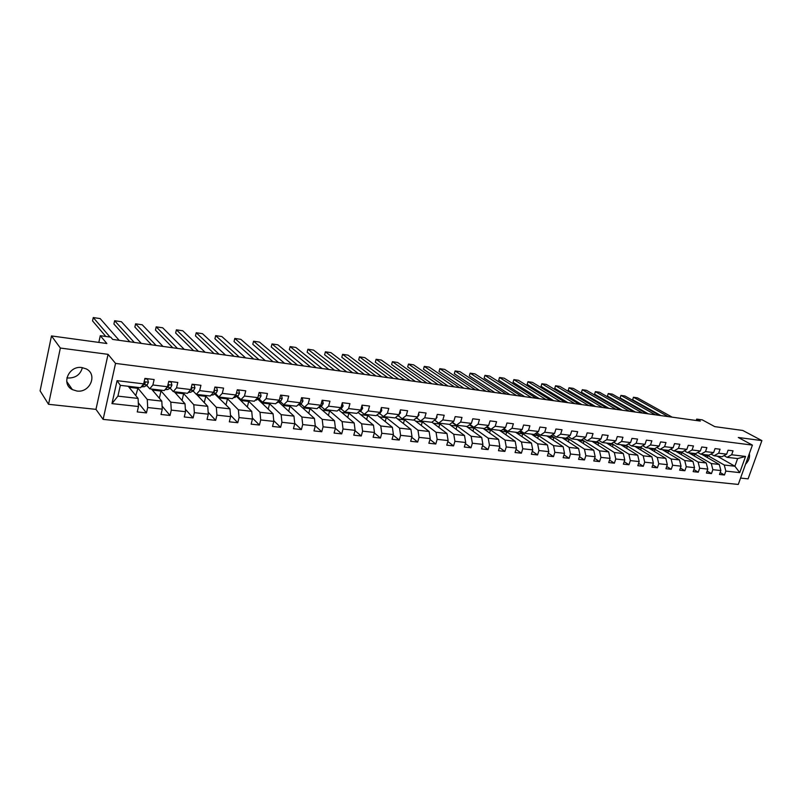 <?xml version="1.0" encoding="UTF-8"?>
<svg xmlns="http://www.w3.org/2000/svg" width="802" height="802" viewBox="0 0 802 802"><rect width="100%" height="100%" fill="white"/><g stroke="black" fill="none" stroke-linecap="round" stroke-linejoin="round"><path stroke-width="1.2" d="M81.934 367.567C68.852 365.311 60.752 384.118 72.391 389.622L76.892 391.015C90.024 393.11 97.914 374.303 86.135 368.86L81.934 367.567M82.385 367.637C80.37 374.704 75.498 378.163 67.769 378.013L66.887 377.872M740.567 478.062L748.096 478.864L761.9 440.609L742.782 430.463L714.772 426.634L702.301 419.877L696.697 419.095L696.206 420.499M103.117 419.386L738.281 484.438L752.406 445.11L115.538 363.406L103.117 419.386L95.969 409.361L108.059 354.344L60.35 348.048L48.541 404.308L95.969 409.361M48.541 404.308L40.1 390.865L51.488 335.938L106.856 343.507L100.28 335.697L98.826 342.414M60.35 348.048L51.488 335.938M717.209 456.148L734.893 466.233L737.629 458.564L726.993 457.31L731.645 454.764L733.048 450.824L728.076 450.213L726.672 454.163L718.662 453.2L720.066 449.23L715.023 448.609L713.62 452.589L705.479 451.606L706.883 447.606L701.75 446.975L700.346 450.985L692.066 449.992L693.469 445.952L688.256 445.31L686.853 449.361L678.442 448.348L679.835 444.278L674.532 443.616L673.139 447.706L664.577 446.674L665.981 442.564L660.587 441.902L659.184 446.022L650.482 444.98L651.886 440.829L646.402 440.158L644.998 444.318L636.146 443.245L637.55 439.065L631.966 438.383L630.572 442.574L621.57 441.491L622.964 437.27L617.289 436.569L615.896 440.809L606.733 439.707L608.127 435.446L602.352 434.734L600.959 439.005L591.635 437.882L593.029 433.581L587.154 432.859L585.761 437.17L576.267 436.027L577.671 431.687L571.686 430.955L570.292 435.306L560.638 434.143L562.032 429.762L555.936 429.02L554.543 433.411L544.718 432.228L546.102 427.807L539.906 427.045L538.513 431.476L528.508 430.273L529.891 425.812L523.586 425.03L522.192 429.511L511.997 428.278L513.39 423.777L506.954 422.985L505.571 427.506L495.185 426.253L496.568 421.702L490.022 420.9L488.639 425.461L478.062 424.188L479.446 419.596L472.769 418.774L471.396 423.386L460.619 422.083L461.992 417.451L455.185 416.609L453.812 421.271L442.834 419.937L444.208 415.256L437.27 414.403L435.907 419.105L424.709 417.762L426.083 413.02L419.015 412.158L417.652 416.91L406.233 415.526L407.596 410.744L400.398 409.862L399.035 414.664L387.396 413.261L388.759 408.429L381.411 407.526L380.058 412.378L368.188 410.945L369.542 406.063L362.053 405.14L360.7 410.043L348.599 408.579L349.943 403.647L342.304 402.704L340.96 407.657L328.609 406.173L329.943 401.19L322.143 400.228L320.81 405.231L308.209 403.707L309.542 398.674L301.582 397.692L300.259 402.754L287.397 401.2L288.72 396.108L280.59 395.105L279.276 400.218L266.144 398.644L267.457 393.491L259.166 392.469L257.853 397.642L244.45 396.028L245.753 390.815L237.282 389.772L235.978 395.005L222.284 393.351L223.578 388.088L214.926 387.025L213.643 392.308L199.658 390.624L200.931 385.301L192.089 384.208L190.816 389.561L176.53 387.837L177.793 382.454L168.761 381.341L167.498 386.744L152.891 384.98L154.144 379.536L144.911 378.404L143.658 383.867L117.082 380.669L111.969 403.606L117.924 396.128L138.084 398.424L128.23 386.273M731.645 454.764L745.549 456.438L739.745 472.619L725.84 471.095L724.447 474.995L720.176 472.498M111.969 403.606L138.485 406.524L137.252 411.927L146.455 412.92L147.688 407.536L162.265 409.14L161.012 414.484L170.024 415.446L171.277 410.123L185.533 411.697L184.27 416.98L193.081 417.922L194.355 412.659L208.309 414.193L207.036 419.426L215.668 420.348L216.941 415.145L230.605 416.649L229.322 421.822L237.773 422.724L239.056 417.581L252.44 419.045L251.146 424.158L259.417 425.05L260.71 419.957L273.823 421.401L272.52 426.453L280.62 427.326L281.933 422.293L294.765 423.707L293.452 428.709L301.392 429.561L302.715 424.579L315.286 425.962L313.973 430.915L321.752 431.747L323.076 426.814L335.406 428.168L334.083 433.07L341.702 433.892L343.035 429.01L355.116 430.333L353.782 435.185L361.261 435.987L362.604 431.155L374.454 432.458L373.11 437.26L380.439 438.052L381.782 433.27L393.401 434.544L392.058 439.295L399.246 440.067L400.599 435.336L411.997 436.589L410.644 441.29L417.692 442.052L419.045 437.371L430.233 438.594L428.87 443.255L435.797 443.997L437.15 439.356L448.117 440.559L446.764 445.17L453.551 445.902L454.914 441.311L465.681 442.493L464.318 447.055L470.985 447.777L472.348 443.225L482.914 444.388L481.541 448.909L488.087 449.611L489.461 445.11L499.826 446.243L498.463 450.724L504.879 451.416L506.252 446.955L516.438 448.077L515.064 452.508L521.37 453.19L522.754 448.769L532.749 449.862L531.375 454.263L537.571 454.924L538.944 450.544L548.768 451.626L547.395 455.977L553.48 456.639L554.854 452.298L564.508 453.361L563.124 457.671L569.109 458.313L570.483 454.012L579.966 455.055L578.583 459.335L584.457 459.967L585.841 455.706L595.164 456.729L593.781 460.96L599.545 461.581L600.939 457.361L610.091 458.373L608.708 462.564L614.382 463.175L615.766 458.995L624.768 459.987L623.375 464.147L628.958 464.739L630.342 460.599L639.194 461.571L637.801 465.691L643.284 466.283L644.678 462.173L653.379 463.125L651.986 467.215L657.379 467.797L658.773 463.716L667.324 464.659L665.941 468.719L671.244 469.28L672.627 465.24L681.048 466.173L679.655 470.193L684.868 470.744L686.261 466.744L694.532 467.656L693.149 471.636L698.281 472.188L699.665 468.218L707.815 469.11L706.422 473.06L711.474 473.601L712.858 469.671L720.868 470.543L719.484 474.463L724.447 474.995M100.28 335.697L110.736 337.151L112.691 339.426L700.316 421.07L696.697 419.095M726.672 454.163L722.031 456.719L714.031 455.767L711.013 454.042M701.71 454.303L719.294 464.458L711.294 463.546L693.76 453.361M714.031 455.767L718.662 453.2M720.868 470.543L719.294 464.458M712.858 469.671L711.294 463.546M713.62 452.589L708.988 455.165L700.858 454.203L697.79 452.438M688.758 452.769L706.251 462.975L698.121 462.052L680.687 451.817M700.858 454.203L705.479 451.606M707.815 469.11L706.251 462.975M699.665 468.218L698.121 462.052M700.346 450.985L695.725 453.601L687.464 452.619L684.347 450.794M675.595 451.205L692.988 461.471L684.728 460.528L667.394 450.233M687.464 452.619L692.066 449.992M694.532 467.656L692.988 461.471M686.261 466.744L684.728 460.528M686.853 449.361L682.251 451.997L673.85 451.005L670.693 449.13M662.231 449.621L679.515 459.937L671.114 458.985L653.891 448.639M673.85 451.005L678.442 448.348M681.048 466.173L679.515 459.937M672.627 465.24L671.114 458.985M673.139 447.706L668.557 450.373L660.016 449.361L656.798 447.436M648.638 448.007L665.82 458.383L657.269 457.411L640.166 447.005M660.016 449.361L664.577 446.674M667.324 464.659L665.82 458.383M658.773 463.716L657.269 457.411M659.184 446.022L654.622 448.719L645.941 447.686L642.673 445.712M634.823 446.373L651.886 456.799L643.204 455.807L626.121 445.29M645.941 447.686L650.482 444.98M653.379 463.125L651.886 456.799M644.678 462.173L643.204 455.807M644.998 444.318L640.457 447.045L631.625 445.992L628.307 443.957M620.788 444.709L637.72 455.185L628.888 454.183L611.655 443.436M631.625 445.992L636.146 443.245M639.194 461.571L637.72 455.185M630.342 460.599L628.888 454.183M630.572 442.574L626.051 445.331L617.069 444.268L613.69 442.173M606.502 443.015L623.324 453.551L614.332 452.528L596.939 441.541M617.069 444.268L621.57 441.491M624.768 459.987L623.324 453.551M615.766 458.995L614.332 452.528M615.896 440.809L611.395 443.596L602.252 442.514L598.823 440.348M591.986 441.29L608.668 451.887L599.525 450.844L581.971 439.606M602.252 442.514L606.733 439.707M610.091 458.373L608.668 451.887M600.939 457.361L599.525 450.844M600.959 439.005L596.487 441.822L587.184 440.719L583.696 438.493M577.219 439.536L593.761 450.193L584.457 449.14L566.753 437.621M587.184 440.719L591.635 437.882M595.164 456.729L593.761 450.193M585.841 455.706L584.457 449.14M585.761 437.17L581.32 440.027L571.846 438.905L568.307 436.609M562.202 437.762L578.593 448.468L569.129 447.396L551.255 435.606M571.846 438.905L576.267 436.027M579.966 455.055L578.593 448.468M570.483 454.012L569.129 447.396M570.292 435.306L565.881 438.193L556.247 437.05L552.638 434.684M546.924 435.947L563.154 446.714L553.52 445.621L535.485 433.531M556.247 437.05L560.638 434.143M564.508 453.361L563.154 446.714M554.854 452.298L553.52 445.621M554.543 433.411L550.162 436.328L540.358 435.165L536.688 432.719M531.385 434.103L547.445 444.93L537.641 443.817L519.435 431.426M540.358 435.165L544.718 432.228M548.768 451.626L547.445 444.93M538.944 450.544L537.641 443.817M538.513 431.476L534.172 434.433L524.177 433.25L520.458 430.714M515.566 432.228L531.455 443.115L521.47 441.982L503.095 429.26M524.177 433.25L528.508 430.273M532.749 449.862L531.455 443.115M522.754 448.769L521.47 441.982M522.192 429.511L517.881 432.499L507.716 431.296L503.917 428.669M499.466 430.313L515.175 441.26L505.009 440.108L486.463 427.035M505.571 427.506L501.3 430.534L490.934 429.301L487.095 426.594M507.716 431.296L511.997 428.278M516.438 448.077L515.175 441.26M506.252 446.955L505.009 440.108M483.085 428.368L498.593 439.386L488.238 438.203L469.521 424.769M490.934 429.301L495.185 426.253M499.826 446.243L498.593 439.386M489.461 445.11L488.238 438.203M488.639 425.461L484.408 428.529L473.852 427.276L469.932 424.469M466.393 426.393L481.711 437.461L471.155 436.268L452.268 422.443M473.852 427.276L478.062 424.188M482.914 444.388L481.711 437.461M472.348 443.225L471.155 436.268M471.396 423.386L467.195 426.484L456.448 425.21L452.458 422.293M449.411 424.378L464.508 435.506L453.762 434.283L438.794 423.115M456.448 425.21L460.619 422.083M465.681 442.493L464.508 435.506M454.914 441.311L453.762 434.283M453.812 421.271L449.661 424.408L438.714 423.105L434.654 420.078M431.927 422.193L446.985 433.521L436.037 432.278L421.301 421.04M438.714 423.105L442.834 419.937M448.117 440.559L446.985 433.521M437.15 439.356L436.037 432.278M435.907 419.105L431.797 422.283L420.639 420.96L416.509 417.812M413.962 419.837L429.13 431.486L417.972 430.223L403.476 418.925M420.639 420.96L424.709 417.762M430.233 438.594L429.13 431.486M419.045 437.371L417.972 430.223M417.652 416.91L413.591 420.128L402.213 418.774L398.083 415.556M395.657 417.411L410.925 429.421L399.556 428.128L385.311 416.769M402.213 418.774L406.233 415.526M411.997 436.589L410.925 429.421M400.599 435.336L399.556 428.128M399.035 414.664L395.025 417.922L383.426 416.549L379.366 413.301M377 414.935L392.378 427.316L380.78 425.992L366.805 414.574M383.426 416.549L387.396 413.261M393.401 434.544L392.378 427.316M381.782 433.27L380.78 425.992M380.058 412.378L376.108 415.677L364.268 414.273L360.288 411.005M357.973 412.388L373.461 425.16L361.642 423.817L347.948 412.338M364.268 414.273L368.188 410.945M374.454 432.458L373.461 425.16M362.604 431.155L361.642 423.817M360.7 410.043L356.81 413.391L344.74 411.957L340.82 408.659M338.584 409.762L354.173 422.975L342.113 421.601L328.71 410.063M344.74 411.957L348.599 408.579M355.116 430.333L354.173 422.975M343.035 429.01L342.113 421.601M340.96 407.657L337.121 411.055L324.81 409.591L320.97 406.273M318.975 407.226L334.504 420.739L322.203 419.346L309.111 407.737M324.81 409.591L328.609 406.173M335.406 428.168L334.504 420.739M323.076 426.814L322.203 419.346M320.81 405.231L317.041 408.669L304.479 407.185L300.72 403.827M299.046 404.659L314.434 418.454L301.883 417.03L289.111 405.361M304.479 407.185L308.209 403.707M315.286 425.962L314.434 418.454M302.715 424.579L301.883 417.03M300.259 402.754L296.55 406.243L283.728 404.719L280.058 401.341M278.715 402.033L293.963 416.128L281.151 414.674L268.72 402.945M283.728 404.719L287.397 401.2M294.765 423.707L293.963 416.128M281.933 422.293L281.151 414.674M279.276 400.218L275.637 403.767L262.555 402.213L258.966 398.794M257.973 399.326L273.071 413.762L259.998 412.268L247.908 400.469M262.555 402.213L266.144 398.644M273.823 421.401L273.071 413.762M260.71 419.957L259.998 412.268M257.853 397.642L254.294 401.231L240.931 399.647L237.442 396.198M236.74 396.589L251.738 411.336L238.394 409.822L226.675 397.952M240.931 399.647L244.45 396.028M252.44 419.045L251.738 411.336M239.056 417.581L238.394 409.822M235.978 395.005L232.49 398.644L218.856 397.03L215.467 393.541M214.756 393.962L229.963 408.86L216.329 407.316L205.011 395.386M218.856 397.03L222.284 393.351M230.605 416.649L229.963 408.86M216.941 415.145L216.329 407.316M213.643 392.308L210.234 396.008L196.3 394.353L193.011 390.835M196.55 394.383L207.728 406.333L193.803 404.749L182.886 392.759M192.31 391.266L193.563 391.416M196.3 394.353L199.658 390.624M208.309 414.193L207.728 406.333M194.355 412.659L193.803 404.749M190.816 389.561L187.498 393.311L173.262 391.617L170.084 388.068M174.255 391.737L185.011 403.757L170.786 402.133L160.3 390.083M169.372 388.519L170.625 388.669M173.262 391.617L176.53 387.837M185.533 411.697L185.011 403.757M171.277 410.123L170.786 402.133M167.498 386.744L164.27 390.554L149.723 388.83L146.666 385.231M144.37 382.534L144.861 382.143L145.232 383.005L144.28 384.539L141.703 386.283M151.488 389.03L161.803 401.12L147.267 399.466L137.232 387.346M145.944 385.712L147.197 385.862M149.723 388.83L152.891 384.98M162.265 409.14L161.803 401.12M147.688 407.536L147.267 399.466M143.658 383.867L140.53 387.737L120.34 385.341L117.082 380.669M138.485 406.524L138.084 398.424M108.059 354.344L115.538 363.406M761.9 440.609L738.301 437.491L752.406 445.11M120.34 385.341L117.924 396.128M726.993 457.31L724.016 455.626M706.632 454.894L724.256 465.02L734.893 466.233L739.745 472.619M237.021 396.769L238.154 396.9M258.054 399.286L259.688 399.486M279.136 401.812L280.79 402.013M299.798 404.288L301.452 404.489M320.048 406.714L321.712 406.915M339.898 409.09L341.572 409.291M359.356 411.426L361.04 411.627M378.464 413.712L380.128 413.912M397.421 415.977L398.845 416.148M416.007 418.203L417.21 418.353M434.243 420.388L435.105 420.418M737.629 458.564L745.549 456.438M725.84 471.095L724.256 465.02M135.769 395.566L137.904 388.338L137.062 387.326M146.455 412.92L138.305 402.794M129.052 387.286L137.904 388.338M152.35 390.043L161.001 391.065L160.129 390.063M159.337 398.223L161.001 391.065M170.024 415.446L162.084 406.073M175.157 392.739L183.618 393.742L182.706 392.739M182.034 400.419L183.618 393.742M193.081 417.922L185.372 409.22M197.482 395.376L205.763 396.358L204.821 395.366M204.249 402.614L205.763 396.358M215.668 420.348L208.169 412.238M219.357 397.962L227.457 398.925L226.485 397.932M226.014 404.799L227.457 398.925M237.773 422.724L230.485 415.155M240.79 400.499L248.72 401.431L247.708 400.449M247.327 406.965L248.72 401.431M259.417 425.05L252.339 417.962M261.793 402.975L269.552 403.897L268.51 402.915M268.219 409.12L269.552 403.897M280.62 427.326L273.753 420.679M282.374 405.411L289.973 406.313L288.9 405.341M288.69 411.256L289.973 406.313M301.392 429.561L294.725 423.316M302.544 407.797L309.983 408.679L308.89 407.707M308.75 413.361L309.983 408.679M321.752 431.747L315.276 425.872M322.324 410.133L329.612 410.995L328.499 410.033M328.419 415.446L329.612 410.995M341.702 433.892L335.366 428.298M341.722 412.428L348.87 413.271L347.717 412.318M347.717 417.501L348.87 413.271M361.261 435.987L355.035 430.644M360.75 414.674L367.747 415.506L366.584 414.554M366.634 419.526L367.747 415.506M380.439 438.052L374.323 432.93M379.416 416.88L386.273 417.692L385.08 416.749M385.201 421.531L386.273 417.692M399.246 440.067L393.231 435.165M397.732 419.045L404.459 419.847L403.246 418.905M403.406 423.516L404.459 419.847M417.692 442.052L411.777 437.341M415.707 421.17L422.293 421.952L421.06 421.01M421.281 425.461L422.293 421.952M435.797 443.997L429.982 439.466M433.351 423.255L439.807 424.027L435.085 420.489M438.824 427.386L439.807 424.027M453.551 445.902L447.837 441.541M450.674 425.311L457.01 426.052L452.208 422.544M456.047 429.27L457.01 426.052M470.985 447.777L465.36 443.576M467.676 427.316L473.892 428.047L469.421 424.839M472.959 431.145L473.892 428.047M488.087 449.611L482.563 445.561M484.378 429.291L490.473 430.012L486.363 427.115M489.571 432.98L490.473 430.012M504.879 451.416L499.445 447.506M500.779 431.235L506.764 431.937L502.994 429.331M505.882 434.794L506.764 431.937M521.37 453.19L516.027 449.411M516.899 433.14L522.764 433.832L519.335 431.496M521.912 436.579L522.764 433.832M537.571 454.924L532.307 451.275M532.728 435.005L538.493 435.687L535.385 433.611M537.661 438.333L538.493 435.687M553.48 456.639L548.307 453.1M548.287 436.849L553.941 437.511L551.154 435.676M553.129 440.067L553.941 437.511M569.109 458.313L564.017 454.894M563.575 438.654L569.129 439.306L566.643 437.692M568.337 441.772L569.129 439.306M584.457 459.967L579.455 456.649M578.613 440.428L584.057 441.08L581.871 439.676M583.295 443.446L584.057 441.08M599.545 461.581L594.623 458.363M593.39 442.183L598.733 442.814L596.838 441.611M597.991 445.1L598.733 442.814M614.382 463.175L609.53 460.057M607.916 443.897L613.169 444.519L611.545 443.506M612.437 446.734L613.169 444.519M628.958 464.739L624.187 461.711M622.202 445.581L627.364 446.193L625.941 445.321M626.653 448.338L627.364 446.193M643.284 466.283L638.592 463.335M636.257 447.245L641.329 447.847L639.896 446.975M640.628 449.922L641.329 447.847M657.379 467.797L652.768 464.939M650.081 448.879L655.064 449.471L653.62 448.599M654.382 451.476L655.064 449.471M671.244 469.28L666.693 466.503M663.675 450.483L668.577 451.065L667.124 450.203M667.906 453.01L668.577 451.065M684.868 470.744L680.397 468.047M677.058 452.067L681.87 452.639L680.407 451.777M681.219 454.523L681.87 452.639M698.281 472.188L693.87 469.551M690.221 453.621L694.953 454.183L693.489 453.33M694.321 456.017L694.953 454.183M711.474 473.601L707.133 471.045M703.184 455.155L707.835 455.706L706.361 454.854M707.214 457.481L707.835 455.706M745.549 464.208C748.777 460.919 750.05 457.391 749.349 453.611M110.024 337.061L93.253 317.562L92.541 320.89L105.814 336.469M144.821 378.815L147.598 379.156L148.44 382.303L147.177 384.89L144.47 386.704L141.292 386.795M119.167 340.319L100.15 318.584L93.253 317.562M145.232 383.005L144.601 382.253L143.889 382.865M134.245 342.414L114.636 320.72L113.914 324.008L129.854 341.812M168.661 381.752L171.137 382.053L171.939 385.16L170.646 387.707L167.849 389.501L165.052 389.622M141.292 343.396L121.403 321.722L114.636 320.72M165.954 388.569L168.791 385.852L167.919 384.92M168.791 385.852L167.798 385.451M156.079 345.451L135.608 323.818L134.876 327.066L151.518 344.82M191.999 384.619L194.174 384.88L194.936 387.957L193.613 390.474L190.736 392.228L188.3 392.399M162.986 346.414L142.245 324.79L135.608 323.818M189.663 390.865L191.848 388.639L191.257 387.727M177.473 348.429L156.19 326.845L155.458 330.073L172.761 347.767M214.826 387.426L216.72 387.657L217.452 390.694L216.099 393.18L213.142 394.905L211.066 395.105M184.249 349.361L162.706 327.807L156.19 326.845M212.861 393.16L214.415 391.376L214.074 390.544M198.455 351.336L176.39 329.833L175.648 333.02L193.593 350.664M237.181 390.173L238.795 390.373L239.497 393.371L238.114 395.827L233.342 397.762M205.101 352.258L182.786 330.775L176.39 329.833M235.567 395.436L236.389 393.371M219.036 354.203L196.219 332.75L195.467 335.908L214.024 353.502M259.066 392.86L260.419 393.03L261.081 395.998L259.678 398.424L255.156 400.358M225.552 355.106L202.495 333.682L196.219 332.75M258.043 396.89L258.184 396.318M239.217 357L215.678 335.627L214.926 338.755L234.074 356.288M280.489 395.496L281.602 395.637L282.224 398.564L280.8 400.96L276.54 402.885M245.602 357.892L221.843 336.539L215.678 335.627M281.602 395.637L281.091 395.165M259.016 359.757L234.796 338.444L234.034 341.542L253.743 359.025M301.482 398.073L302.344 398.183L302.945 401.09L301.492 403.446L297.552 405.301M265.292 360.629L240.841 339.336L234.796 338.444M302.344 398.183L301.823 397.722M278.444 362.454L253.562 341.211L252.8 344.279L273.041 361.702M322.043 400.609L322.675 400.679L323.246 403.556L321.772 405.892L318.264 407.556M284.6 363.306L259.507 342.093L253.562 341.211M322.675 400.679L322.143 400.228M297.512 365.1L271.998 343.938L271.226 346.975L291.988 364.339M342.193 403.085L343.146 405.972L341.652 408.278L338.745 409.622M303.557 365.943L277.843 344.79L271.998 343.938M316.229 367.707L290.113 346.604L289.342 349.612L310.595 366.925M361.943 405.511L362.654 408.338L361.141 410.624L358.825 411.657M322.153 368.529L295.848 347.446L290.113 346.604M334.604 370.253L307.908 349.231L307.126 352.208L328.86 369.461M381.301 407.917L381.782 410.664L380.248 412.92L378.494 413.682M340.429 371.065L313.542 350.063L307.908 349.231M352.649 372.76L325.391 351.807L324.609 354.765L346.795 371.948M400.168 410.674L400.539 412.95L397.782 415.687M358.364 373.562L330.935 352.629L325.391 351.807M370.364 375.226L342.584 354.344L341.792 357.271L364.409 374.394M418.654 413.391L418.945 415.185L416.689 417.672M375.978 376.008L348.028 355.146L342.584 354.344M387.767 377.642L359.476 356.84L358.684 359.737L381.722 376.8M436.799 416.048L436.99 417.381L435.225 419.636M393.281 378.414L364.83 357.632L359.476 356.84M404.86 380.018L376.088 359.286L375.296 362.163L398.724 379.166M454.584 418.664L453.852 421.15M410.283 380.77L381.351 360.068L376.088 359.286L375.296 362.163M421.662 382.353L392.419 361.692L391.617 364.549L415.436 381.491M472.037 421.22L471.556 422.814M426.985 383.095L397.591 362.464L392.419 361.692L391.617 364.549M438.173 384.649L408.479 364.068L407.677 366.895L431.857 383.767M443.396 385.371L413.571 364.82L408.479 364.068L407.677 366.895M454.393 386.905L424.268 366.394L423.476 369.201L447.997 386.013M459.536 387.617L429.281 367.136L424.268 366.394L423.476 369.201M470.343 389.12L439.807 368.689L439.005 371.466L463.877 388.218M475.396 389.822L444.739 369.411L439.807 368.689L439.005 371.466M486.022 391.296L455.095 370.945L454.293 373.692L479.476 390.384M490.984 391.988L459.947 371.657L455.095 370.945L454.293 373.692M501.43 393.431L470.142 373.161L469.33 375.887L494.824 392.519M506.323 394.113L474.914 373.862L470.142 373.161L469.33 375.887M516.588 395.546L484.939 375.346L484.137 378.053L509.922 394.614M521.4 396.208L489.641 376.038L484.939 375.346L484.137 378.053M531.505 397.612L499.506 377.491L498.704 380.178L524.769 396.679M536.227 398.273L504.127 378.173L499.506 377.491L498.704 380.178M546.172 399.657L513.851 379.607L513.039 382.273L539.375 398.704M550.824 400.298L518.393 380.278L513.851 379.607L513.039 382.273M560.598 401.662L527.967 381.692L527.155 384.328L553.741 400.709M565.179 402.293L532.448 382.353L527.967 381.692L527.155 384.328M574.793 403.627L541.861 383.747L541.049 386.363L567.886 402.674M579.305 404.258L546.272 384.389L541.861 383.747L541.049 386.363M588.768 405.571L555.545 385.762L554.733 388.358L581.811 404.599M593.199 406.183L559.896 386.404L555.545 385.762L554.733 388.358M602.523 407.486L569.029 387.747L568.207 390.323L595.505 406.504M606.883 408.088L573.3 388.379L569.029 387.747L568.207 390.323M616.056 409.361L582.302 389.712L581.48 392.258L608.999 408.378M620.347 409.962L586.513 390.333L582.302 389.712L581.48 392.258M629.38 411.215L595.375 391.637L594.563 394.173L622.272 410.223M633.61 411.797L599.525 392.248L595.375 391.637L594.563 394.173M642.492 413.04L608.257 393.531L607.435 396.048L635.354 412.048M646.663 413.611L612.347 394.143L608.257 393.531L607.435 396.048M655.414 414.834L620.948 395.406L620.126 397.902L648.227 413.832M659.515 415.396L624.979 395.998L620.948 395.406L620.126 397.902M668.136 416.599L633.45 397.251L632.638 399.727L660.908 415.596M712.026 454.624L710.963 454.062M672.176 417.16L637.42 397.842L633.45 397.251L632.638 399.727M148.42 382.223L144.16 381.712M144.47 386.704L141.633 386.374M147.177 384.89L144.28 384.539M171.919 385.08L167.999 384.609M167.849 389.501L165.402 389.211M170.646 387.707L167.808 387.366M194.916 387.877L191.317 387.446M190.736 392.228L188.67 391.977M193.613 390.474L190.836 390.143M191.197 387.957L191.848 388.639M217.432 390.614L214.144 390.223M213.142 394.905L211.437 394.694M216.099 393.18L213.382 392.85M239.477 393.301L236.49 392.94M235.076 397.521L233.723 397.361M238.114 395.827L235.497 395.506M261.061 395.927L258.374 395.597M256.57 400.088L255.547 399.957M259.678 398.424L257.362 398.143M282.214 398.494L279.798 398.203M277.612 402.594L276.921 402.514M280.8 400.96L278.765 400.719M302.925 401.01L300.78 400.749M301.492 403.446L299.737 403.236M323.226 403.486L321.341 403.256M321.772 405.892L320.289 405.712M343.126 405.902L341.492 405.702M341.652 408.278L340.419 408.128M362.634 408.278L361.231 408.098M361.141 410.624L360.158 410.504M381.772 410.604L380.589 410.454M380.248 412.92L379.506 412.829M400.529 412.88L399.576 412.759M398.995 415.175L398.474 415.115M418.935 415.115L418.193 415.025M436.98 417.311L436.448 417.251M66.726 381.471L72.391 389.622"/></g></svg>
